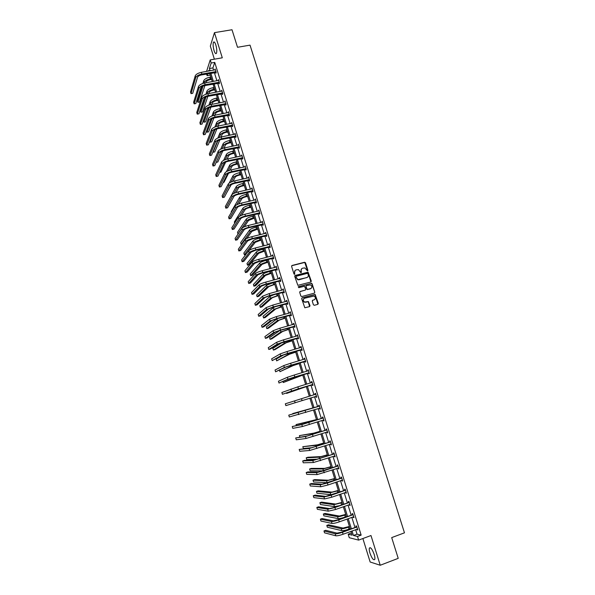 <?xml version="1.0" encoding="UTF-8"?>
<svg xmlns="http://www.w3.org/2000/svg" width="595" height="595" viewBox="0 0 595 595"><rect width="100%" height="100%" fill="white"/><g stroke="black" fill="none" stroke-linecap="round" stroke-linejoin="round"><path stroke-width="0.89" d="M307.57 270.963L307.898 270.331L305.518 262.782L304.603 262.246L292.071 265.474L291.595 266.367L293.967 273.968L294.614 274.34L294.637 272.733C294.339 271.305 294.852 270.353 296.161 269.862L298.43 269.602L300.839 272.644L301.434 272.019L301.13 271.037C300.832 269.617 301.338 268.665 302.639 268.181L304.871 267.921L307.57 270.963M307.645 270.933L304.759 262.432L291.684 265.742M294.704 274.31L294.637 272.733M301.189 272.614L301.13 271.037M369.964 553.149C369.257 550.769 369.064 549.073 369.398 548.069C370.625 547.006 372.217 549.111 374.166 554.369C374.88 556.764 375.073 558.46 374.738 559.464C373.489 560.497 371.897 558.393 369.964 553.149M214.059 50.575C213.062 46.923 212.861 44.164 213.456 42.297C214.111 41.36 214.907 42.252 215.836 44.989C216.84 48.664 217.041 51.423 216.446 53.275C215.777 54.212 214.981 53.312 214.059 50.575M362.876 538.527L370.149 562.007L380.235 565.25L398.219 558.355L391.696 537.605L404.474 532.822L250.026 45.138L237.524 47.288L232.005 29.75L214.468 32.643L210.325 46.127L214.371 59.188M313.401 304.774L314.324 305.302L317.834 304.335L318.303 303.428L315.142 294.428L302.163 297.812L301.687 298.727L304.818 307.764L309.549 306.611L310.017 305.704L308.396 301.546L304.64 302.037C302.862 300.676 302.855 299.411 304.633 298.236L314.041 296.042C315.856 297.381 315.878 298.653 314.108 299.843L312.732 300.222L312.263 301.13L313.401 304.774M206.577 71.407L210.221 59.917L222.292 57.804L214.468 32.643M210.221 59.917L211.18 63.018L209.403 68.544L210.087 70.775M355.639 529.654L357.03 534.154L361.15 535.121L214.743 62.393L211.18 63.018M361.15 535.121L357.506 536.467L358.629 540.104L349.265 537.709L348.187 534.198L352.099 535.15L350.938 531.372M380.235 565.25L370.983 535.53L358.629 540.104M310.821 282.023L311.289 281.123L308.098 272.175L295.187 275.455L294.711 276.355L297.857 285.34L310.821 282.023M312.13 283.8L314.792 292.257L314.324 293.157L301.769 296.548L300.847 296.02L299.709 292.376L300.185 291.468L305.287 290.1L305.763 289.192L304.499 286.269L298.772 287.675L298.459 286.671L311.616 283.279L314.792 292.257M210.28 75.104L207.105 75.677L206.591 74.011M351.437 533.001L348.187 534.198M209.009 70.969L208.815 70.351L208.592 71.043M207.707 73.81L207.105 75.677M350.224 529.059L347.13 519.026M346.431 516.757L343.337 506.732M342.653 504.501L339.567 494.482M338.89 492.288L335.803 482.285M335.141 480.128L332.055 470.132M331.4 468.012L328.321 458.024M327.681 455.941L324.61 445.967M323.978 443.922L320.906 433.956M320.288 431.948L317.217 421.989M316.607 420.018L313.543 410.067M312.948 408.14L309.883 398.196M309.296 396.3L306.247 386.393M305.651 384.474L302.617 374.642M302.022 372.701L299.01 362.935M298.407 360.972L295.418 351.266M294.8 349.287L291.833 339.648M291.215 337.64L288.263 328.076M287.638 326.045L284.708 316.54M284.075 314.495L281.167 305.049M280.528 302.981L277.642 293.603M276.995 291.52L274.124 282.201M273.477 280.096L270.621 270.844M269.966 268.717L267.133 259.532M266.471 257.375L263.659 248.256M262.99 246.085L260.193 237.018M259.524 234.832L256.75 225.832M256.066 223.623L253.306 214.683M252.622 212.452L249.885 203.572M249.193 201.326L246.471 192.512M245.772 190.244L243.072 181.482M242.373 179.199L239.688 170.497M238.982 168.192L236.319 159.557M235.598 157.236L232.957 148.653M232.236 146.31L229.603 137.787M228.882 135.429L226.271 126.966M225.535 124.586L222.946 116.181M222.203 113.786L219.629 105.434M218.886 103.024L216.335 94.731M215.583 92.299L213.047 84.066M212.289 81.619L209.767 73.438M352.047 530.971L353.43 535.478L357.506 536.467M210.853 73.245L213.374 81.418M214.126 83.865L216.669 92.099M217.42 94.531L219.971 102.816M220.715 105.226L223.289 113.571M224.032 115.965L226.621 124.37M227.357 126.75L229.968 135.206M230.696 137.564L233.322 146.087M234.043 148.423L236.691 156.998M237.405 159.326L240.068 167.961M240.782 170.267L243.459 178.954M244.166 181.244L246.866 189.998M247.565 192.259L250.287 201.08M250.978 203.326L253.715 212.199M254.4 214.423L257.159 223.363M257.836 225.572L260.617 234.564M261.287 236.758L264.083 245.809M264.753 247.981L267.564 257.1M268.226 259.249L271.06 268.434M271.714 270.561L274.57 279.806M275.217 281.918L278.088 291.223M278.735 293.313L281.628 302.684M282.268 304.752L285.176 314.19M285.808 316.235L288.739 325.74M289.363 327.763L292.316 337.328M292.933 339.336L295.901 348.968M296.511 350.946L299.508 360.644M300.111 362.608L303.123 372.373M303.718 374.315L306.752 384.139M307.347 386.058L310.397 395.958M310.984 397.854L314.048 407.791M314.643 409.724L317.715 419.668M318.318 421.639L321.389 431.591M322.007 433.599L325.078 443.558M325.71 445.603L328.79 455.577M329.429 457.659L332.508 467.64M333.163 469.753L336.242 479.748M336.911 481.905L339.99 491.901M340.667 494.095L343.754 504.106M344.446 506.338L347.539 516.356M348.239 518.632L351.333 528.658M357.03 534.154L353.43 535.478M214.743 62.393L212.921 67.919L213.612 70.15M214.371 72.612L216.892 80.771M217.651 83.218L220.187 91.437M220.938 93.869L223.497 102.139M224.241 104.549L226.821 112.886M227.558 115.274L230.153 123.663M230.882 126.043L233.493 134.485M234.222 136.843L236.855 145.351M237.576 147.686L240.224 156.254M240.938 158.567L243.608 167.195M244.314 169.493L246.999 178.173M247.706 180.456L250.406 189.195M251.105 191.464L253.827 200.262M254.519 202.508L257.263 211.366M257.947 213.59L260.707 222.515M261.384 224.717L264.165 233.701M264.842 235.888L267.638 244.932M268.308 247.096L271.119 256.207M271.781 258.349L274.615 267.519M275.277 269.647L278.125 278.877M278.78 280.981L281.651 290.278M282.298 292.361L285.191 301.725M285.831 303.785L288.739 313.208M289.371 315.253L292.301 324.736M292.926 326.767L295.879 336.316M296.503 338.317L299.471 347.934M300.081 349.912L303.078 359.596M303.681 361.552L306.693 371.302M307.295 373.243L310.33 383.054M310.917 384.972L313.974 394.849M314.562 396.746L317.626 406.668M318.221 408.594L321.293 418.53M321.902 420.494L324.974 430.43M325.591 432.431L328.663 442.382M329.295 444.42L332.374 454.379M333.014 456.454L336.101 466.421M336.748 468.533L339.834 478.514M340.496 480.663L343.583 490.644M344.26 492.839L347.354 502.835M348.038 505.066L351.132 515.062M351.831 517.33L354.925 527.341M212.921 67.919L209.403 68.544M356.204 526.768L355.929 525.883L356.569 526.017L357.796 529.966L356.948 529.171M352.411 514.496L352.136 513.611L352.768 513.716L353.988 517.65L353.14 516.862M348.625 502.269L348.358 501.392L348.975 501.466L350.187 505.386L349.347 504.597M344.862 490.094L344.587 489.216L345.204 489.269L346.409 493.173L345.792 493.114L345.569 492.385M341.106 477.964L340.838 477.093L341.441 477.108L342.646 481.005L342.036 480.976L341.805 480.217M337.372 465.885L337.105 465.015L337.692 465.007L338.89 468.882L338.295 468.882L338.057 468.094M333.646 453.844L333.379 452.981L333.959 452.944L335.156 456.804L334.568 456.834L334.323 456.023M329.935 441.854L329.675 440.992L330.247 440.932L331.437 444.777L330.857 444.829L330.597 443.989M326.246 429.917L325.978 429.055L326.543 428.965L327.726 432.796L327.161 432.877L326.893 432.022L327.503 432.074M322.564 418.017L322.297 417.162L322.854 417.043L324.037 420.858L323.479 420.97L323.211 420.115M318.898 406.162L318.637 405.314L319.18 405.165L320.355 408.966L319.805 409.107L319.545 408.252M315.246 394.359L314.986 393.511L315.521 393.34L316.689 397.125L316.153 397.289L315.893 396.441M311.609 382.6L311.349 381.752L311.869 381.551L313.037 385.329L312.509 385.515L312.249 384.668M307.987 370.878L307.727 370.038L308.24 369.815L309.4 373.571L308.879 373.786L308.619 372.946M304.372 359.209L304.112 358.368L304.618 358.123L305.778 361.864L305.272 362.11L305.012 361.269M300.765 347.554L300.52 346.744L301.018 346.469L302.171 350.202L301.672 350.47L301.412 349.629M297.18 335.944L296.935 335.163L297.426 334.866L298.571 338.577L298.08 338.875L297.827 338.042M293.595 324.379L293.365 323.628L293.848 323.301L294.994 327.005L294.51 327.324L294.25 326.491M290.033 312.851L289.81 312.137L290.286 311.787L291.424 315.469L290.948 315.819L290.695 314.993M286.485 301.375L286.731 300.311L287.868 303.986L287.407 304.35L287.147 303.532M282.945 289.936L283.198 288.88L284.328 292.539L283.875 292.933L283.614 292.115M279.419 278.542L279.672 277.493L280.803 281.137L280.349 281.554L280.096 280.736M275.909 267.192L276.162 266.144L277.285 269.78L276.846 270.219L276.593 269.409M272.413 255.88L272.666 254.846L273.782 258.461L273.35 258.929L273.105 258.118M268.925 244.612L269.178 243.578L270.294 247.185L269.87 247.676L269.624 246.873M265.452 233.389L265.705 232.362L266.82 235.955L266.404 236.468L266.158 235.665M261.993 222.21L262.246 221.184L263.354 224.761L262.953 225.304L262.707 224.501M258.55 211.069L258.803 210.05L259.903 213.612L259.509 214.178L259.264 213.382M255.114 199.965L255.374 198.961L256.467 202.508L256.081 203.096L255.835 202.3M251.692 188.905L251.953 187.908L253.046 191.441L252.667 192.051L252.421 191.263M248.286 177.89L248.546 176.894L249.632 180.419L249.26 181.051L249.022 180.263M244.887 166.912L245.147 165.923L246.233 169.434L245.869 170.088L245.631 169.3M241.511 155.979L241.763 154.99L242.849 158.493L242.492 159.17L242.254 158.382M238.134 145.083L238.394 144.102L239.473 147.59L239.13 148.289L238.885 147.508M234.78 134.225L235.04 133.25L236.111 136.724L235.776 137.445L235.531 136.672M231.433 123.41L231.693 122.444L232.764 125.902L232.437 126.646L232.191 125.872M228.101 112.633L228.361 111.667L229.432 115.118L229.105 115.884L228.867 115.11M224.776 101.894L225.044 100.934L226.107 104.37L225.788 105.166L225.55 104.393M221.466 91.199L221.734 90.247L222.79 93.668L222.485 94.479L222.247 93.713M218.172 80.541L218.439 79.589L219.488 83.002L219.191 83.835L218.953 83.069M214.884 69.92L215.152 68.975L216.201 72.374L215.911 73.23L215.673 72.471M214.862 69.838L215.375 69.749M218.142 80.429L218.67 80.332M221.429 91.065L221.957 90.968M224.732 101.738L225.26 101.633M228.041 112.448L228.569 112.343M231.366 123.195L231.894 123.091M234.705 133.979L235.233 133.875M238.052 144.808L238.58 144.697M241.414 155.682L241.942 155.563M244.79 166.585L245.319 166.474M248.175 177.533L248.703 177.414M251.573 188.526L252.109 188.407M254.987 199.556L255.515 199.429M258.409 210.623L258.944 210.496M261.845 221.734L262.38 221.608M265.296 232.89L265.831 232.757M268.762 244.084L269.29 243.95M272.235 255.322L272.77 255.181M275.723 266.597L276.259 266.463M279.226 277.917L279.762 277.776M282.744 289.282L283.279 289.14M286.269 300.691L286.805 300.542M289.81 312.137L290.345 311.988M293.365 323.628L293.9 323.479M296.935 335.163L297.47 335.015M300.52 346.744L301.055 346.595M304.112 358.368L304.647 358.212M307.727 370.038L308.262 369.882M311.349 381.752L311.884 381.588M316.153 397.289L316.689 397.125M314.986 393.511L315.521 393.347M319.805 409.107L320.348 408.936M323.479 420.97L324.015 420.799M327.161 432.877L327.696 432.706M330.857 444.829L331.4 444.651M334.568 456.834L335.111 456.655M338.295 468.882L338.838 468.696M342.036 480.976L342.579 480.79M345.792 493.114L346.335 492.928M349.562 505.304L350.105 505.11M353.348 517.538L353.891 517.345M357.149 529.825L357.692 529.624M301.635 268.762L300.936 271.216M295.135 270.457L294.451 272.904M310.962 281.963L307.898 272.354L294.815 275.701M307.92 273.745L307.273 273.373L296.273 276.251L295.938 276.883L297.916 279.591L306.737 277.642C308.039 277.151 308.545 276.192 308.24 274.778L307.92 273.745M295.99 276.459L295.938 276.883M307.481 277.292L299.017 279.799L297.723 279.762L295.745 277.054M314.443 293.112L314.577 292.413M305.428 290.048L299.843 291.684M311.929 283.971L311.007 283.436L298.192 286.857M310.56 288.687C312.353 287.467 312.316 286.202 310.441 284.886L306.455 285.63L305.986 286.53L307.243 289.453L311.103 288.441M306.113 285.845L305.986 286.53M310.359 288.85L307.035 289.609L305.785 286.693M314.584 299.635L312.412 300.416M303.904 298.63C302.669 299.954 302.848 301.144 304.439 302.186L305.837 302.104M309.653 306.574L308.195 301.695L305.637 302.253M317.931 304.305L314.926 294.584L301.836 298.021M211.612 79.425L210.035 79.708C207.893 80.199 206.547 80.957 206.019 81.991L205.751 82.809M204.011 83.144L204.278 82.311C205.074 80.756 207.082 79.611 210.31 78.882L211.389 78.689M202.865 83.464L203.765 80.637C204.554 79.083 206.569 77.938 209.797 77.209L210.868 77.015M219.436 83.159L204.881 85.568L199.526 102.005L197.867 102.318L203.059 86.104M197.867 102.318L197.384 100.734L201.824 86.744M215.39 69.741L201.348 72.337L201.876 74.048L215.97 71.608M216.141 72.553L201.608 74.903C199.414 75.394 198.053 76.175 197.533 77.246L192.735 93.303L191.025 93.623L195.748 77.566C196.529 75.967 198.566 74.791 201.876 74.048M191.025 93.623L190.526 91.987L195.227 75.862C196 74.256 198.046 73.081 201.348 72.337M215.427 72.419L215.717 71.564M214.832 89.867L213.255 90.157C211.106 90.648 209.76 91.399 209.217 92.411L208.823 93.564M207.075 93.913L207.476 92.738C208.287 91.221 210.303 90.09 213.538 89.354L214.609 89.153M205.892 94.27L206.963 91.065C207.767 89.54 209.79 88.41 213.017 87.673L214.096 87.472M207.878 96.323L202.553 111.927L200.894 112.247L206.063 96.925M200.894 112.247L200.411 110.648L204.739 97.699M218.06 100.347L216.483 100.644C214.334 101.143 212.98 101.886 212.43 102.868L211.894 104.363M210.139 104.735L210.689 103.203C211.508 101.723 213.538 100.607 216.773 99.856L217.852 99.655M208.897 105.137L210.169 101.522C210.994 100.034 213.017 98.919 216.253 98.175L217.331 97.967M210.898 107.137L205.587 121.871L203.929 122.198L209.046 107.807M203.929 122.198L203.438 120.599L207.596 108.833M218.67 80.355L204.628 83.017L205.149 84.728L219.258 82.236M204.881 85.568C202.679 86.067 201.318 86.84 200.783 87.882L195.844 103.53L194.134 103.85L198.998 88.209C199.794 86.647 201.846 85.487 205.149 84.728M194.134 103.85L193.635 102.214L198.477 86.498C199.266 84.929 201.318 83.769 204.628 83.017M218.707 83.025L219.005 82.192M221.972 91.013L207.915 93.735L208.443 95.453L222.552 92.902M222.738 93.802L208.161 96.264C205.959 96.777 204.591 97.535 204.048 98.554L198.968 113.786L197.25 114.121L202.263 98.889C203.074 97.364 205.134 96.219 208.443 95.453M197.25 114.121L196.752 112.47L201.742 97.178C202.545 95.639 204.606 94.493 207.915 93.735M221.995 93.668L222.307 92.857M221.303 110.863L219.726 111.168C217.569 111.674 216.216 112.403 215.658 113.37L214.959 115.199M213.196 115.609L213.91 113.704C214.743 112.262 216.781 111.161 220.024 110.402L221.102 110.194M211.894 116.055L213.397 112.024C214.23 110.573 216.26 109.473 219.503 108.714L220.581 108.506M213.895 117.996L208.629 131.852L206.971 132.187L212.013 118.762M206.569 130.87L206.971 132.187M225.282 101.708L211.218 104.489L211.746 106.215L225.862 103.604M226.063 104.482L211.456 107.003C209.254 107.524 207.878 108.275 207.328 109.264L202.099 124.087L200.389 124.422L205.543 109.606C206.361 108.119 208.429 106.988 211.746 106.215M200.389 124.422L199.883 122.771L205.015 107.888C205.833 106.393 207.9 105.263 211.218 104.489M225.304 104.348L225.617 103.56M224.56 121.417L222.976 121.73C220.819 122.243 219.458 122.964 218.893 123.901L218.015 126.088M216.238 126.534L217.145 124.243C217.993 122.845 220.038 121.752 223.281 120.986L224.36 120.77M214.869 127.033L216.625 122.555C217.472 121.142 219.518 120.056 222.761 119.29L223.839 119.074M216.878 128.922L211.686 141.87L210.028 142.212L214.944 129.799M209.76 141.342L210.028 142.212M228.599 112.44L214.527 115.281L215.063 117.022L229.187 114.344M229.395 115.207L214.765 117.788C212.556 118.308 211.173 119.052 210.615 120.019L205.245 134.418L203.527 134.767L208.83 120.369C209.663 118.918 211.738 117.803 215.063 117.022M203.527 134.767L203.021 133.102L208.302 118.643C209.135 117.185 211.21 116.062 214.527 115.281M228.614 115.066L228.941 114.3M227.826 132.008L226.241 132.328C224.084 132.849 222.716 133.563 222.136 134.47L221.057 137.021M219.265 137.512L220.388 134.827C221.258 133.459 223.311 132.388 226.554 131.607L227.632 131.391M217.822 138.07L219.867 133.131C220.73 131.755 222.783 130.677 226.033 129.903L227.104 129.688M219.83 139.914L214.75 151.918L213.092 152.268L217.822 140.956M212.965 151.851L213.092 152.268M231.938 123.217L217.852 126.118L218.387 127.858L232.526 125.121M232.734 125.962L218.082 128.609C215.873 129.13 214.49 129.866 213.917 130.803L208.399 144.786L206.681 145.143L212.132 131.168C212.98 129.755 215.063 128.654 218.387 127.858M206.681 145.143L206.175 143.477L211.597 129.435C212.445 128.014 214.535 126.913 217.852 126.118M231.946 125.828L232.273 125.076M231.098 142.644L229.521 142.964C227.357 143.492 225.981 144.198 225.393 145.083L224.084 148.014M222.277 148.549L223.653 145.44C224.523 144.116 226.591 143.053 229.841 142.264L230.92 142.041M220.738 149.181L223.125 143.737C224.003 142.406 226.063 141.342 229.313 140.554L230.391 140.331M222.761 150.974L217.829 162.004L216.201 162.353M235.278 134.031L221.191 136.991L221.727 138.739L235.873 135.943M236.096 136.768L221.414 139.468C219.205 139.996 217.807 140.725 217.227 141.632L211.567 155.191L209.849 155.555L215.442 142.004C216.305 140.628 218.402 139.542 221.727 138.739M209.849 155.555L209.343 153.882L214.907 140.264C215.769 138.888 217.867 137.795 221.191 136.991M235.285 136.627L235.62 135.898M234.393 153.309L232.809 153.644C230.644 154.172 229.261 154.871 228.666 155.726L227.089 159.058M225.26 159.646L226.918 156.098C227.811 154.804 229.886 153.763 233.136 152.967L234.214 152.737M223.623 160.375L226.397 154.388C227.283 153.094 229.358 152.045 232.608 151.249L233.686 151.018M225.646 162.123L220.916 172.126L219.681 172.394M238.64 144.883L224.538 147.91L225.081 149.665L239.235 146.801M239.465 147.605L224.761 150.364C222.545 150.907 221.147 151.621 220.559 152.506L214.743 165.641L213.025 166.005L218.767 152.878C219.644 151.547 221.749 150.476 225.081 149.665M213.025 166.005L212.519 164.324L218.231 151.137C219.109 149.799 221.214 148.72 224.538 147.91M238.64 147.463L238.982 146.764M237.688 164.019L236.111 164.361C233.939 164.897 232.556 165.581 231.946 166.414L230.072 170.17M228.212 170.802L230.198 166.793C231.105 165.536 233.188 164.51 236.446 163.699L237.524 163.469M226.442 171.658L229.677 165.075C230.577 163.818 232.66 162.785 235.91 161.974L236.988 161.743M228.473 173.361L224.01 182.278L223.214 182.457M242.009 155.778L227.9 158.865L228.443 160.628L242.604 157.705M242.849 158.486L228.116 161.304C225.899 161.847 224.493 162.554 223.891 163.417L217.934 176.12L216.216 176.492L222.106 163.796C222.999 162.509 225.111 161.446 228.443 160.628M216.216 176.492L215.702 174.811L221.571 162.048C222.456 160.747 224.568 159.691 227.9 158.865M242.001 158.344L242.358 157.66M241.005 174.766L239.421 175.108C237.249 175.651 235.858 176.328 235.241 177.139L233.017 181.341M231.128 182.04L233.493 177.526C234.415 176.313 236.505 175.294 239.763 174.476L240.841 174.238M229.172 183.096L232.965 175.8C233.88 174.58 235.97 173.562 239.227 172.743L240.313 172.513M231.195 184.77L226.807 192.542M245.393 166.712L231.276 169.865L231.819 171.628L245.995 168.645M246.226 169.397L231.485 172.282C229.268 172.84 227.855 173.532 227.245 174.365L221.139 186.637L219.414 187.016L225.453 174.759C226.36 173.502 228.48 172.461 231.819 171.628M219.414 187.016L218.9 185.328L224.917 172.996C225.817 171.739 227.945 170.698 231.276 169.865M245.378 169.263L245.742 168.601M244.329 185.551L242.745 185.908C240.573 186.458 239.175 187.12 238.55 187.901L235.917 192.587M233.984 193.36L236.803 188.295C237.732 187.12 239.83 186.116 243.095 185.29L244.173 185.052M228.086 201.474L236.267 186.57C237.197 185.387 239.294 184.383 242.559 183.558L243.638 183.312M248.792 177.682L234.668 180.902L235.211 182.672L249.387 179.623M249.617 180.359L234.869 183.305C232.645 183.862 231.224 184.547 230.607 185.357L224.345 197.19L222.627 197.577L228.815 185.759C229.737 184.547 231.871 183.52 235.211 182.672M222.627 197.577L222.106 195.881L228.272 183.989C229.194 182.769 231.329 181.743 234.668 180.902M248.77 180.218L249.141 179.586M247.669 196.372L246.077 196.737C243.905 197.295 242.507 197.949 241.868 198.708L238.766 203.907M236.758 204.784L240.12 199.109C241.064 197.971 243.169 196.982 246.442 196.149L247.52 195.896M231.388 212.303L231.195 211.694L239.584 197.369C240.529 196.231 242.634 195.242 245.899 194.401L246.984 194.156M252.198 188.697L238.067 191.977L238.61 193.762L252.801 190.645M253.016 191.352L238.26 194.364C236.037 194.937 234.608 195.606 233.984 196.387L227.573 207.781L225.847 208.176L232.191 196.796C233.128 195.629 235.27 194.61 238.61 193.762M225.847 208.176L225.326 206.472L231.648 195.026C232.586 193.844 234.72 192.832 238.067 191.977M252.168 191.218L252.548 190.608M251.016 207.238L249.424 207.61C247.252 208.168 245.847 208.815 245.2 209.552L241.533 215.323M239.421 216.364L243.444 209.961C244.411 208.86 246.523 207.886 249.796 207.038L250.874 206.792M234.698 223.17L234.333 221.987L242.909 208.213C243.876 207.112 245.988 206.138 249.253 205.29L250.339 205.044M255.619 199.756L241.481 203.096L242.024 204.888L256.222 201.712M256.43 202.389L241.667 205.468C239.443 206.049 238.007 206.71 237.368 207.462L230.808 218.41L229.082 218.811L235.575 207.878C236.527 206.748 238.677 205.751 242.024 204.888M229.082 218.811L228.562 217.108L235.032 206.101C235.984 204.963 238.134 203.966 241.481 203.096M255.582 202.263L255.969 201.675M254.377 218.142L248.539 220.433L244.203 226.844M253.708 215.963L252.622 216.216C249.35 217.078 247.23 218.038 246.248 219.101L237.487 232.318L237.993 233.976L246.791 220.849C247.765 219.793 249.893 218.834 253.165 217.971L254.243 217.718M259.048 210.853L244.902 214.26L245.452 216.052L259.658 212.817M259.859 213.471L245.088 216.617C242.857 217.197 241.421 217.852 240.774 218.573L234.051 229.075L232.325 229.484L238.974 218.997C239.941 217.911 242.106 216.93 245.452 216.052M232.325 229.484L231.805 227.773L238.431 217.212C239.391 216.119 241.555 215.137 244.902 214.26M259.011 213.345L259.405 212.779M257.747 229.09L251.893 231.351L246.724 238.528M257.085 226.926L255.999 227.186C252.726 228.056 250.592 229.001 249.603 230.02L240.64 242.686L241.154 244.352L250.145 231.775C251.135 230.756 253.269 229.819 256.542 228.949L257.628 228.688M241.154 244.352L241.972 244.151M262.499 221.987L248.338 225.468L248.896 227.268L263.109 223.958M263.302 224.59L248.517 227.803C246.285 228.391 244.843 229.03 244.188 229.73L237.308 239.778L235.583 240.201L242.388 230.161C243.37 229.112 245.542 228.153 248.896 227.268M235.583 240.201L235.062 238.483L241.838 228.368C242.82 227.32 244.984 226.345 248.338 225.468M262.454 224.464L262.856 223.921M261.138 240.075L255.262 242.314L248.814 250.674M260.476 237.933L259.39 238.193C256.11 239.071 253.968 240.001 252.964 240.982L243.816 253.091L244.322 254.757L253.507 242.745C254.511 241.771 256.661 240.841 259.941 239.964L261.019 239.696M244.322 254.757L245.973 254.348M265.958 233.173L251.789 236.713L252.347 238.513L266.567 235.144M266.753 235.754L251.96 239.026L247.609 240.93L240.581 250.525L238.848 250.949L245.809 241.369C246.813 240.365 248.985 239.413 252.347 238.513M238.848 250.949L238.327 249.223L245.259 239.569C246.256 238.558 248.435 237.606 251.789 236.713M265.906 235.627L266.315 235.114M264.537 251.097L258.647 253.314L249.171 264.782L247.505 265.199L256.884 253.753C257.91 252.816 260.06 251.908 263.34 251.016L264.425 250.748M247.505 265.199L246.992 263.526L256.341 251.99C257.36 251.045 259.517 250.131 262.797 249.246L263.882 248.97M269.431 244.389L255.255 247.996L255.813 249.811L270.041 246.375M270.227 246.955L255.419 250.302L251.053 252.168L243.861 261.309L242.128 261.74L249.253 252.615C250.264 251.655 252.451 250.718 255.813 249.811M242.128 261.74L241.607 260.008L248.695 250.807C249.707 249.841 251.893 248.903 255.255 247.996M269.371 246.836L269.788 246.337M267.943 262.164L262.038 264.358L252.369 275.254L250.696 275.686L260.275 264.805C261.317 263.912 263.473 263.012 266.761 262.112L267.847 261.837M250.696 275.686L250.183 274.005L259.732 263.035C260.766 262.127 262.93 261.227 266.21 260.335L267.296 260.06M272.912 255.657L258.736 259.331L259.294 261.146L273.529 257.65M273.7 258.2L258.892 261.614L254.504 263.444L247.156 272.131L245.423 272.57L252.697 263.905C253.73 262.983 255.924 262.068 259.294 261.146M245.423 272.57L244.895 270.829L252.146 262.09C253.172 261.168 255.367 260.246 258.736 259.331M272.852 258.081L273.276 257.613M271.372 273.269L265.437 275.44L255.575 285.764L253.901 286.202L263.682 275.894C264.73 275.039 266.902 274.161 270.19 273.254L271.275 272.971M253.901 286.202L253.388 284.514L263.131 274.117C264.18 273.254 266.352 272.369 269.639 271.461L270.725 271.186M276.415 266.962L262.224 270.703L262.782 272.532L277.032 268.962M277.196 269.49L262.373 272.971L257.97 274.771L250.458 282.989L248.725 283.436L256.162 275.232C257.211 274.362 259.413 273.455 262.782 272.532M248.725 283.436L248.197 281.695L255.605 273.417C256.653 272.532 258.855 271.632 262.224 270.703M276.34 269.371L276.779 268.925M274.808 284.417L268.858 286.567L258.788 296.31L257.122 296.756L267.096 287.028L274.719 284.142M257.122 296.756L256.601 295.061L266.545 285.243L274.169 282.35M279.925 278.311L265.727 282.119L266.292 283.949L280.543 280.319M280.699 280.818L265.876 284.365L261.443 286.136L253.775 293.885L252.042 294.346L259.643 286.612C260.699 285.779 262.916 284.893 266.292 283.949M252.042 294.346L251.507 292.591L259.085 284.782C260.141 283.949 262.358 283.056 265.727 282.119M279.843 280.706L280.29 280.282M278.252 295.603L272.287 297.731L262.023 306.894L260.35 307.347L270.524 298.199L278.177 295.358M260.35 307.347L259.829 305.644L269.974 296.407L274.563 294.428M283.451 289.698L269.245 293.58L269.81 295.418L284.075 291.714M284.217 292.19L269.379 295.812L264.931 297.545L257.1 304.826L255.367 305.287L263.131 298.028L269.81 295.418M255.367 305.287L254.839 303.532L262.574 296.191L269.245 293.58M283.361 292.078L283.822 291.684M281.718 306.834L275.73 308.931L265.258 317.514L263.585 317.975L273.968 309.415L281.651 306.611M263.585 317.975L263.064 316.265L273.41 307.615L275.425 306.611M286.991 301.137L272.77 305.079L273.343 306.931L287.616 303.16M287.749 303.606L272.904 307.295L268.442 308.998L260.446 315.804L258.713 316.28L266.634 309.489L273.343 306.931M258.713 316.28L258.171 314.517L266.069 307.645L272.77 305.079M286.894 303.495L287.363 303.123M285.191 318.102L279.181 320.184L268.509 328.172L266.835 328.641L277.419 320.668L285.131 317.909M266.835 328.641L266.315 326.93L277.352 318.57M290.3 312.777L276.318 316.629L276.883 318.481L291.171 314.643M291.297 315.067L276.444 318.823L271.96 320.497L263.793 326.819L262.06 327.302L270.152 320.995L276.883 318.481M262.06 327.302L261.525 325.532L269.587 319.143L276.318 316.629M290.442 314.956L290.91 314.614M288.679 329.414L282.647 331.467L271.774 338.867L270.093 339.343L280.885 331.965L288.627 329.251M270.093 339.343L269.572 337.625L279.977 330.404L275.485 332.032L267.162 337.878L265.43 338.369L273.678 332.538L280.446 330.084L294.733 326.172M294.101 324.134L279.873 328.217L280.446 330.084M294.86 326.566L279.992 330.396M265.43 338.369L264.887 336.591L273.112 330.686L279.873 328.217M293.997 326.462L294.48 326.142M292.182 340.771L286.128 342.802L275.046 349.6L273.373 350.083L284.365 343.308L292.138 340.637M273.373 350.083L272.845 348.358L282.439 342.348M297.686 335.699L283.443 339.857L284.016 341.723L298.318 337.744M298.43 338.109L279.033 343.613L270.539 348.975L268.799 349.473L277.225 344.133L284.016 341.723M268.799 349.473L268.263 347.688L276.653 342.274L283.443 339.857M297.574 338.012L298.058 337.715M295.693 352.173L289.624 354.174L276.653 360.86L287.861 354.687L295.656 352.062M276.653 360.86L276.125 359.135L284.187 354.605M301.278 347.309L287.028 351.533L287.608 353.408L301.91 349.362M300.832 347.539L301.241 347.205M302.015 349.704L282.588 355.245L272.19 360.622L280.781 355.765L287.608 353.408M272.19 360.622L271.647 358.83L280.208 353.899L287.028 351.533M301.159 349.6L301.658 349.332M299.218 363.612L293.134 365.59L279.947 371.682L291.364 366.111L299.196 363.53M279.501 370.216L279.947 371.682M304.878 358.964L290.628 363.255L291.208 365.144L305.518 361.024M304.365 359.216L304.841 358.83M305.614 361.336L286.158 366.914L275.589 371.808L284.351 367.45L291.208 365.144M275.589 371.808L275.046 370.016L283.778 365.575L290.628 363.255M304.752 361.239L305.265 360.994M302.758 375.095L283.257 382.533L294.882 377.58L302.743 375.036M282.96 381.559L283.257 382.533M308.5 370.655L294.242 375.029L294.822 376.918L309.14 372.73M307.913 370.938L308.448 370.492M309.229 373.013L289.743 378.628L279.003 383.039L287.935 379.171L294.822 376.918M279.003 383.039L278.46 381.231L287.355 377.289L294.242 375.029M308.366 372.916L308.887 372.701M306.313 386.624L286.574 393.429L306.306 386.594M286.433 392.938L286.574 393.429M312.137 382.399L297.864 386.839L298.445 388.743L312.777 384.482M311.483 382.704L312.07 382.206M312.858 384.734L297.946 388.922L282.432 394.306L298.445 388.743M282.432 394.306L281.881 392.499L297.864 386.839M311.996 384.645L312.524 384.452M315.781 394.188L301.501 398.702L302.089 400.606L316.428 396.277M315.06 394.515L315.714 393.964M316.495 396.501L315.633 396.411M294.562 400.859L295.142 402.755L285.868 405.619L285.317 403.804L301.501 398.702M295.142 402.755L302.089 400.606M312.888 407.939L292.718 413.57L312.896 407.962M292.718 413.57L292.844 413.994M319.441 406.021L288.768 415.146L319.247 406.192M288.768 415.146L289.319 416.969L320.088 408.118M318.704 406.333L319.366 405.768M320.155 408.311L319.366 408.237M316.473 419.587L296.065 424.57L308.515 422.011L316.495 419.646M296.065 424.57L296.347 425.499M323.115 417.898L303.636 424.034L292.227 426.533L301.821 424.614L322.921 418.069M292.227 426.533L292.785 428.363L302.409 426.526L323.769 420.003M322.371 418.188L323.033 417.616M323.821 420.174L323.115 420.107M320.08 431.286L313.87 433.115L299.434 435.614L312.1 433.688L320.103 431.368M299.434 435.614L299.873 437.05M326.811 429.821L307.288 435.971L295.7 437.965L305.473 436.559L326.61 429.992M295.7 437.965L296.258 439.802L306.061 438.478L327.458 431.933M326.045 430.081L326.707 429.508M323.702 443.022L317.47 444.829L302.81 446.696L315.7 445.41L323.732 443.134M302.81 446.696L303.353 448.474L312.323 447.656M330.515 441.795L310.954 447.953L299.188 449.433L309.14 448.548L330.314 441.966M299.188 449.433L299.754 451.278L309.727 450.474L331.17 443.915M329.742 442.026L330.404 441.445M331.199 444.026L330.649 443.974M327.332 454.803L321.084 456.581L307.883 457.257L306.202 457.823L319.307 457.176L327.376 454.944M306.202 457.823L306.745 459.608L318.057 459.139M334.226 453.814L314.636 459.98L304.439 460.366L302.691 460.954L312.814 460.589L334.033 453.985M302.691 460.954L303.257 462.798L313.409 462.523L334.888 455.934M333.453 454.022L334.115 453.435M334.911 456.023L334.442 455.978M330.976 466.636L324.706 468.384L311.289 468.414L309.601 468.979L322.929 468.986L331.028 466.807M309.601 468.979L310.144 470.771L322.951 470.876M337.96 465.878L318.332 472.058L307.95 471.917L306.202 472.504L316.51 472.668L323.643 470.838L337.767 466.049M306.202 472.504L306.767 474.364L317.105 474.609L338.622 468.012M337.172 466.056L337.834 465.469M338.637 468.064L338.243 468.027M334.635 478.506L328.343 480.232L314.703 479.607L313.015 480.187L326.573 480.842L334.702 478.707M313.015 480.187L313.565 481.98L327.577 482.731M341.709 477.986L322.036 484.174L311.483 483.512L309.735 484.107L320.222 484.806L327.384 483.021L341.515 478.164M309.735 484.107L310.3 485.974L320.817 486.755L327.979 484.985L342.37 480.128M340.913 478.142L341.575 477.547M338.31 490.429L331.995 492.124L318.124 490.845L316.443 491.425L330.225 492.742L338.384 490.652M316.443 491.425L316.986 493.233L330.805 494.653L332.858 494.393M345.472 490.146L325.762 496.349L315.023 495.144L313.267 495.754L323.94 496.981L331.14 495.256L345.279 490.317M313.267 495.754L313.84 497.621L324.535 498.937L331.742 497.227L346.134 492.296M344.661 490.273L345.323 489.67M341.999 502.388L335.662 504.062L321.568 502.12L319.879 502.708L333.884 504.686L342.08 502.649M319.879 502.708L320.43 504.523L334.479 506.605L339.091 505.757M349.25 502.351L334.316 507.453L329.504 508.561L318.57 506.821L316.823 507.438L327.674 509.208L334.903 507.542L349.049 502.53M316.823 507.438L317.395 509.313L328.276 511.172L335.513 509.513L349.92 504.508M348.432 502.448L349.094 501.845M345.702 514.4L339.343 516.043L325.019 513.433L323.33 514.035L337.566 516.676C338.957 516.757 341.337 516.229 344.698 515.084L345.792 514.69M323.33 514.035L323.881 515.85L338.161 518.602C339.552 518.691 341.932 518.163 345.293 517.018L346.387 516.624M353.043 514.601L338.086 519.755L333.252 520.826L322.14 518.543L320.393 519.167L331.43 521.48C332.828 521.584 335.245 521.049 338.689 519.874L352.842 514.779M320.393 519.167L320.965 521.056L332.032 523.451C333.431 523.563 335.855 523.035 339.299 521.852L353.713 516.765M352.21 514.675L352.872 514.065M349.421 526.456L343.04 528.07L328.485 524.79L326.789 525.4L341.262 528.717C342.668 528.843 345.055 528.33 348.417 527.177L349.518 526.776M326.789 525.4L327.347 527.222L341.857 530.651C343.263 530.785 345.658 530.279 349.02 529.119L350.12 528.717M356.844 526.902L341.88 532.101L337.023 533.135L325.718 530.309L323.97 530.941L335.193 533.804C336.614 533.96 339.046 533.44 342.489 532.25L356.65 527.081M323.97 530.941L324.543 532.837L335.803 535.783C337.216 535.946 339.656 535.433 343.099 534.243L357.521 529.074M356.011 526.947L356.673 526.33M209.797 77.209L210.31 78.882M203.765 80.637L204.278 82.311M195.227 75.862L195.748 77.566M213.017 87.673L213.538 89.354M206.963 91.065L207.476 92.738M216.253 98.175L216.773 99.856M210.169 101.522L210.689 103.203M198.477 86.498L198.998 88.209M201.742 97.178L202.263 98.889M219.503 108.714L220.024 110.402M213.397 112.024L213.91 113.704M205.015 107.888L205.543 109.606M222.761 119.29L223.281 120.986M216.625 122.555L217.145 124.243M208.302 118.643L208.83 120.369M226.033 129.903L226.554 131.607M219.867 133.131L220.388 134.827M211.597 129.435L212.132 131.168M229.313 140.554L229.841 142.264M223.125 143.737L223.653 145.44M214.907 140.264L215.442 142.004M232.608 151.249L233.136 152.967M226.397 154.388L226.918 156.098M218.231 151.137L218.767 152.878M235.91 161.974L236.446 163.699M229.677 165.075L230.198 166.793M221.571 162.048L222.106 163.796M239.227 172.743L239.763 174.476M232.965 175.8L233.493 177.526M224.917 172.996L225.453 174.759M242.559 183.558L243.095 185.29M236.267 186.57L236.803 188.295M228.272 183.989L228.815 185.759M245.899 194.401L246.442 196.149M239.584 197.369L240.12 199.109M231.648 195.026L232.191 196.796M249.253 205.29L249.796 207.038M242.909 208.213L243.444 209.961M235.032 206.101L235.575 207.878M252.622 216.216L253.165 217.971M246.248 219.101L246.791 220.849M238.431 217.212L238.974 218.997M255.999 227.186L256.542 228.949M249.603 230.02L250.145 231.775M241.838 228.368L242.388 230.161M259.39 238.193L259.941 239.964M252.964 240.982L253.507 242.745M245.259 239.569L245.809 241.369M262.797 249.246L263.34 251.016M256.341 251.99L256.884 253.753M248.695 250.807L249.253 252.615M266.21 260.335L266.761 262.112M259.732 263.035L260.275 264.805M252.146 262.09L252.697 263.905M269.639 271.461L270.19 273.254M263.131 274.117L263.682 275.894M255.605 273.417L256.162 275.232M273.083 282.632L273.633 284.425M266.545 285.243L267.096 287.028M259.085 284.782L259.643 286.612M276.556 293.893L277.091 295.648M269.974 296.407L270.524 298.199M262.574 296.191L263.131 298.028M280.081 305.347L280.565 306.908M273.41 307.615L273.968 309.415M266.069 307.645L266.634 309.489M283.622 316.838L284.046 318.213M276.868 318.861L277.419 320.668M269.587 319.143L270.152 320.995M287.177 328.38L287.541 329.556M280.371 330.292L280.885 331.965M273.112 330.686L273.678 332.538M290.747 339.961L291.044 340.942M283.934 341.902L284.365 343.308M276.653 342.274L277.225 344.133M294.324 351.586L294.57 352.374M287.511 353.564L287.861 354.687M280.208 353.899L280.781 355.765M297.924 363.255L298.102 363.85M291.104 365.263L291.364 366.111M283.778 365.575L284.351 367.45M301.531 374.969L301.65 375.363M294.711 377.014L294.882 377.58M287.355 377.289L287.935 379.171M290.955 389.056L291.528 390.945M305.161 410.61L305.748 412.521M298.184 412.714L298.764 414.618M315.402 419.988L315.514 420.368M308.515 422.011L308.679 422.547M308.827 422.562L309.415 424.48M301.821 424.614L302.409 426.526M319.009 431.717L319.195 432.305M312.1 433.688L312.353 434.514M312.509 434.558L313.104 436.485M305.473 436.559L306.061 438.478M322.639 443.491L322.884 444.287M315.7 445.41L316.042 446.533M316.205 446.607L316.8 448.541M309.14 448.548L309.727 450.474M326.283 455.309L326.588 456.313M319.307 457.176L319.746 458.596M319.917 458.7L320.512 460.642M312.814 460.589L313.409 462.523M329.935 467.172L330.307 468.384M322.929 468.986L323.457 470.704M323.643 470.838L324.238 472.787M316.51 472.668L317.105 474.609M333.602 479.079L334.04 480.507M326.573 480.842L327.153 482.746M327.384 483.021L327.979 484.985M320.222 484.806L320.817 486.755M337.291 491.039L337.789 492.675M330.225 492.742L330.805 494.653M331.14 495.256L331.742 497.227M323.94 496.981L324.535 498.937M340.987 503.035L341.552 504.887M333.884 504.686L334.479 506.605M334.903 507.542L335.513 509.513M327.674 509.208L328.276 511.172M344.698 515.084L345.293 517.018M337.566 516.676L338.161 518.602M338.689 519.874L339.299 521.852M331.43 521.48L332.032 523.451M348.417 527.177L349.02 529.119M341.262 528.717L341.857 530.651M342.489 532.25L343.099 534.243M335.193 533.804L335.803 535.783M369.398 548.069L370.358 547.712M213.456 42.297L214.431 42.133"/></g></svg>
